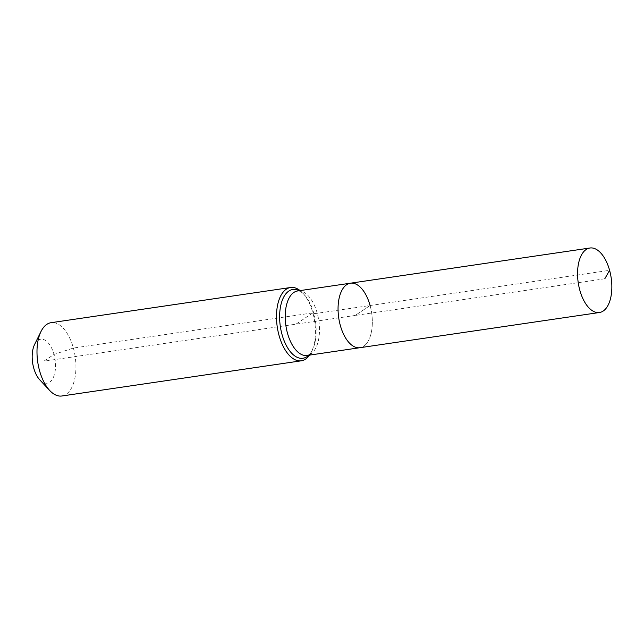 <?xml version="1.0" encoding="UTF-8"?>
<svg xmlns="http://www.w3.org/2000/svg" width="644" height="644" viewBox="0 0 644 644"><rect width="100%" height="100%" fill="white"/><g stroke="black" fill="none" stroke-linecap="round" stroke-linejoin="round"><path stroke-width="0.48" stroke-dasharray="3.22 2.42" d="M309.587 355.102A37.046 18.909 81.6 0 0 311.406 352.01A37.046 18.909 81.6 0 0 312.887 312.863L313.781 313.274A7.406 1.497 -15.4 0 0 317.242 313.282L370.091 305.514A32.594 16.639 81.6 0 1 359.94 347.704A32.594 16.639 81.6 0 0 370.091 305.514A32.594 16.639 81.6 0 0 350.457 283.199M39.791 379.871A22.226 11.351 81.6 0 0 52.76 378.6A22.226 11.351 81.6 0 0 54.007 354.425A22.226 11.351 81.6 0 0 34.591 344.484M61.848 395.996A37.046 18.909 81.6 0 0 73.384 348.05A37.046 18.909 81.6 0 0 51.077 322.692M604.797 278.772L355.198 315.447L370.091 305.514L355.198 315.447L43.856 361.195L54.007 354.425L73.384 348.05L312.887 312.863A37.046 18.909 81.6 0 0 302.736 293.028A37.046 18.909 81.6 0 0 300.112 290.597M370.091 305.514L609.594 270.319M312.887 312.863L295.966 324.149M308.742 355.222A34.768 17.75 81.6 0 0 312.396 350.014C312.034 351.197 310.786 352.807 308.645 354.828L307.091 355.464A32.594 16.639 81.6 0 0 310.835 353.991A32.594 16.639 81.6 0 0 317.242 313.282A32.594 16.639 81.6 0 0 297.617 290.959L298.897 291.024C301.336 291.643 304.081 294.316 304.258 294.654A34.768 17.75 81.6 0 0 299.267 290.718M311.406 352.01L312.396 350.014A34.768 17.75 81.6 0 0 313.781 313.274A34.768 17.75 81.6 0 0 304.258 294.654L302.736 293.028"/><path stroke-width="0.97" d="M609.594 270.319A32.594 16.639 81.6 0 0 589.96 248.004A32.594 16.639 81.6 0 0 579.809 290.194A32.594 16.639 81.6 0 0 599.443 312.509A32.594 16.639 81.6 0 0 609.594 270.319L604.797 278.772M370.091 305.514A32.594 16.639 81.6 0 0 350.457 283.199A32.594 16.639 81.6 0 0 340.306 325.381A32.594 16.639 81.6 0 0 359.94 347.704L599.443 312.509M300.112 290.597A37.046 18.909 81.6 0 0 290.581 287.506L51.077 322.692A37.046 18.909 81.6 0 0 41.015 331.483L34.591 344.484A22.226 11.351 81.6 0 0 33.705 367.974A22.226 11.351 81.6 0 0 39.791 379.871L49.685 390.465A37.046 18.909 81.6 0 0 61.848 395.996L301.352 360.801A37.046 18.909 81.6 0 0 309.587 355.102M41.015 331.483A37.046 18.909 81.6 0 0 39.542 370.638A37.046 18.909 81.6 0 0 49.685 390.465M350.457 283.199A32.594 16.639 81.6 0 0 340.306 325.381A32.594 16.639 81.6 0 0 359.94 347.704L307.091 355.464A32.594 16.639 81.6 0 1 287.466 333.149A32.594 16.639 81.6 0 1 293.881 292.432A32.594 16.639 81.6 0 1 297.617 290.959L589.96 248.004M290.581 287.506A37.046 18.909 81.6 0 0 279.045 335.444A37.046 18.909 81.6 0 0 301.352 360.801M299.267 290.718A34.768 17.75 81.6 0 0 288.858 291.04A34.768 17.75 81.6 0 0 282.016 334.461A34.768 17.75 81.6 0 0 306.938 356.696A34.768 17.75 81.6 0 0 308.742 355.222"/></g></svg>
